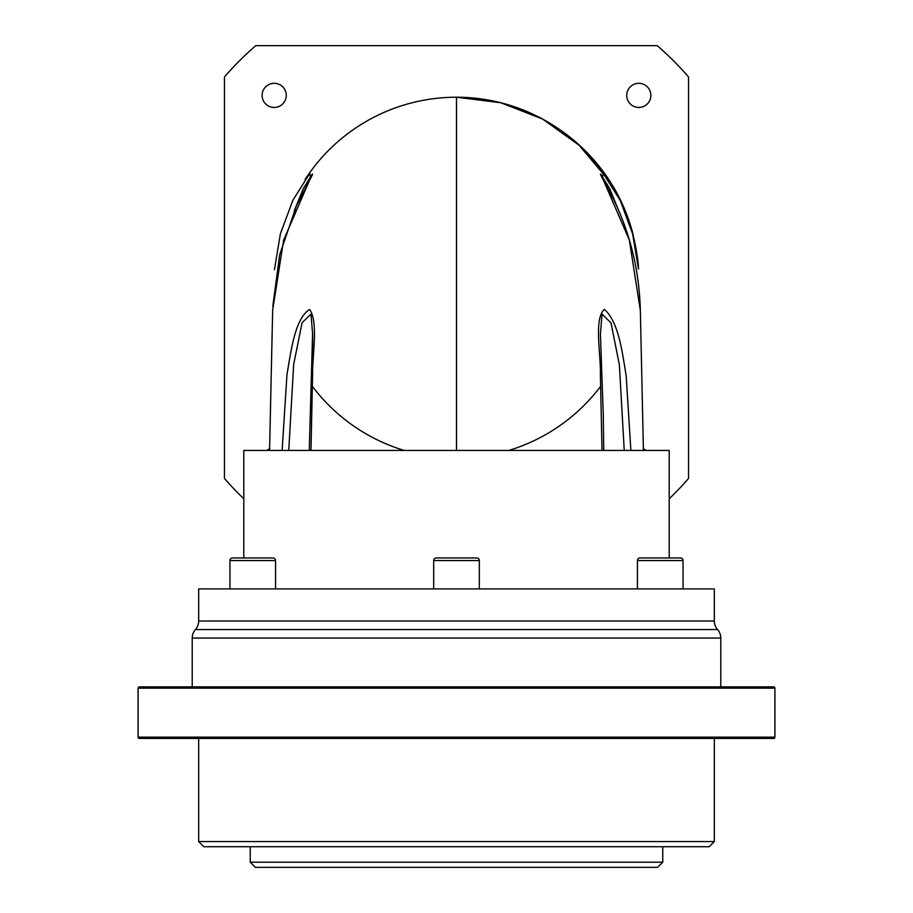 <?xml version="1.0" encoding="UTF-8"?>
<svg xmlns="http://www.w3.org/2000/svg" width="913" height="913" viewBox="0 0 913 913"><rect width="100%" height="100%" fill="white"/><g stroke="black" fill="none" stroke-linecap="round" stroke-linejoin="round"><path stroke-width="1.37" d="M312.588 333.622L312.588 375.038M675.129 557.957L680.493 557.957A2.579 2.579 0 0 1 683.061 560.536A2.579 2.579 0 0 0 680.493 557.957L640.013 557.957A2.579 2.579 0 0 0 637.434 560.536L637.434 588.896M232.507 557.957L272.987 557.957A2.579 2.579 0 0 1 275.566 560.536L229.939 560.536A2.579 2.579 0 0 1 232.507 557.957L237.871 557.957M677.971 588.896L714.331 588.896L714.331 621.011A12.896 12.896 0 0 0 717.55 629.536L195.45 629.536A12.896 12.896 0 0 0 198.669 621.011L198.669 588.896L677.971 588.896M683.061 560.536L683.061 588.896L683.061 560.536L637.434 560.536M229.939 560.536L229.939 588.896M275.566 560.536L275.566 588.896M479.314 588.896L479.314 560.536A2.579 2.579 0 0 0 476.734 557.957L471.382 557.957M479.314 560.536L433.686 560.536A2.579 2.579 0 0 1 436.266 557.957L476.734 557.957M433.686 560.536L433.686 588.896M638.815 107.46A12.074 12.074 0 0 1 626.74 95.386A12.074 12.074 0 0 1 638.815 83.311A12.074 12.074 0 0 1 650.889 95.386A12.074 12.074 0 0 1 638.815 107.46M274.185 107.46A12.074 12.074 0 0 1 262.111 95.386A12.074 12.074 0 0 1 274.185 83.311A12.074 12.074 0 0 1 286.26 95.386A12.074 12.074 0 0 1 274.185 107.46M266.813 450.44A12.074 12.074 0 0 1 269.609 448.831M305.068 179.507A180.477 180.477 0 0 1 607.932 179.507L579.082 145.224L542.676 119.112L500.952 102.781L456.5 97.212L456.5 450.44M600.412 386.61A180.477 180.477 0 0 1 508.769 450.44M774.92 688.162A1.29 1.29 0 0 0 773.631 686.873L139.369 686.873A1.29 1.29 0 0 0 138.08 688.162L138.08 737.145A1.29 1.29 0 0 0 139.369 738.434L773.631 738.434A1.29 1.29 0 0 0 774.92 737.145L774.92 688.162L138.08 688.162M720.779 686.873L720.779 638.061A12.896 12.896 0 0 0 717.55 629.536M192.221 686.873L192.221 638.061A12.896 12.896 0 0 1 195.45 629.536M144.528 738.434L167.73 738.434M144.528 686.873L167.73 686.873M657.611 867.35L255.389 867.35L250.242 862.192L662.758 862.192L657.611 867.35M709.173 846.728L203.827 846.728L198.669 841.569L714.331 841.569L709.173 846.728M250.242 846.728L250.242 862.192M662.758 846.728L662.758 862.192M705.03 738.434L618.284 738.434M595.082 738.434L468.107 738.434M444.893 738.434L317.918 738.434M294.716 738.434L207.97 738.434M198.669 738.434L198.669 841.569M714.331 738.434L714.331 841.569M243.794 557.957L243.794 450.44L669.206 450.44L669.206 557.957M602.009 450.44L600.4 374.764C600.822 352.395 593.781 319.128 604.349 309.393C618.888 321.958 622.392 353.377 626.192 375.848L630.872 450.44M643.425 450.44L640.344 310.283L629.319 239.959L602.454 177.944L603.219 173.333L620.247 200.483L632.618 233.842L638.518 269.061C638.358 260.981 636.304 248.507 632.344 231.64C624.8 204.421 611.87 180.397 593.541 159.592C581.387 145.806 567.452 134.074 551.726 124.373M274.436 269.632L280.394 233.774L292.833 200.335L309.861 173.23L310.477 178.069L283.601 240.222L272.656 310.283L269.575 450.44M282.128 450.44L286.956 374.764C290.756 352.703 294.819 318.203 309.678 309.473C318.534 322.666 312.337 353.137 312.554 375.825L310.991 450.44M243.794 498.806A306.814 306.814 0 0 1 224.45 478.423L224.45 76.966A306.814 306.814 0 0 1 255.777 45.65L657.223 45.65A306.814 306.814 0 0 1 688.55 76.966L688.55 478.423A306.814 306.814 0 0 1 669.206 498.806M643.391 448.831A12.074 12.074 0 0 1 646.187 450.44M404.231 450.44A180.477 180.477 0 0 1 312.588 386.61M441.618 557.957L436.266 557.957M260.194 557.957L245.312 557.957M309.279 450.44L312.588 333.53L311.002 314.232L302.123 322.551L293.666 364.47L288.759 450.44M624.241 450.44L619.356 364.686L610.968 322.848L602.055 314.072L600.412 334.044M618.694 210.686L609.713 188.649L600.72 174.109M312.28 174.109L303.299 188.626L294.306 210.686M138.08 737.145L774.92 737.145M720.779 638.061L192.221 638.061M198.669 621.011L714.331 621.011M603.721 450.44L603.276 414.548L600.412 333.804M312.588 174.44L296.474 205.767L279.686 254.681L272.804 306.232M600.412 174.44L612.806 197.813C630.096 232.826 639.271 270.316 640.344 310.283"/></g></svg>
